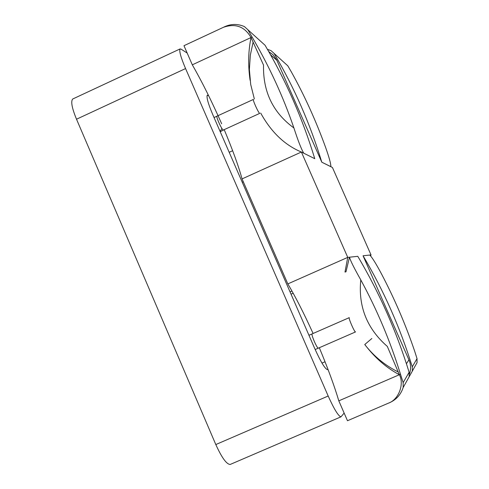<?xml version="1.0" encoding="UTF-8"?>
<svg xmlns="http://www.w3.org/2000/svg" width="489" height="489" viewBox="0 0 489 489"><rect width="100%" height="100%" fill="white"/><g stroke="black" fill="none" stroke-linecap="round" stroke-linejoin="round"><path stroke-width="0.73" d="M407.777 379.256L412.306 371.145L412.276 366.829C400.161 327.654 383.749 290.631 363.052 255.765L408.932 359.831C410.907 364.158 411.084 368.92 409.464 374.103M412.306 371.145L417.05 362.642L417.025 358.62L414.831 351.683C405.797 324.989 394.647 298.999 381.389 273.718C376.023 263.669 372.147 257.446 369.782 255.05L363.052 255.765L371.023 254.922L332.434 167.495L321.799 162.195C310.124 123.76 294.225 87.507 274.103 53.435L271.028 50.636L267.446 49.352M268.73 51.583L273.113 54.817L276.578 59.658L321.799 162.195L330.888 166.67C330.906 163.754 329.109 157.226 325.491 147.079C315.79 120.416 304.402 95.355 291.334 71.889L287.789 65.801L274.103 53.435M284.91 63.185L287.789 65.801M364.794 344.519C374.806 357.71 386.334 367.783 399.379 374.727C404.55 384.256 398.529 399.813 388.376 403.187C395.754 400.289 400.687 395.063 403.174 387.496L403.144 382.63L400.497 374.244C390.271 341.169 377.031 309.72 360.778 279.897C358.137 306.475 366.982 328.651 387.312 346.414L399.379 374.727C404.55 384.256 398.529 399.813 388.376 403.187L347.483 420.736L338.81 400.846L400.497 374.244M403.174 387.496L409.159 376.781L409.128 372.276C396.487 331.365 379.366 292.709 357.777 256.322L349.501 257.196C350.252 260.325 354.012 267.893 360.784 279.897M224.231 129.726C232.648 149.793 238.589 166.187 242.049 178.913L301.389 152.024L314.763 158.687L303.742 153.191C301.303 149.09 298.027 140.679 293.907 127.959C273.015 112.702 262.893 91.749 263.534 65.104L251.022 37.543C244.689 26.571 235.509 23.154 223.473 27.28C235.509 23.154 244.689 26.571 251.022 37.543L252.11 37.042L247.868 29.731L244.421 26.589C237.385 23.545 230.405 23.778 223.473 27.28L183.974 45.703L192.305 64.823C201.859 81.437 211.651 101.089 221.676 123.778M293.907 127.959C283.198 96.645 269.268 66.339 252.11 37.042M314.763 158.687C302.587 118.589 286.016 80.777 265.05 45.257L247.868 29.731M344.146 413.083L340.98 416.836L230.221 464.44C226.603 464.367 221.798 457.741 215.808 444.556L76.516 119.218C71.962 108.185 70.685 101.449 72.684 99.016L180.068 48.937L181.04 49.126L187.177 53.05M340.98 416.836C338.461 416.273 334.195 409.336 328.18 396.017L185.569 68.564C180.851 57.488 179.017 50.942 180.068 48.937M208.589 95.581L207.312 95.208C206.297 97.189 208.173 103.796 212.941 115.019L314.892 348.889C320.906 362.166 325.136 369.091 327.569 369.66L327.991 369.342M291.041 294.176L293.156 293.235M290.044 291.89L291.939 291.053M242.263 182.281L243.308 181.804M242.049 178.913L287.825 283.907C295.503 296.78 303.926 313.302 313.094 333.474M319.311 347.728C327.868 368.211 334.372 385.913 338.81 400.846M287.825 283.907L347.746 257.379L344.983 272.043L345.98 271.835M260.68 113.038C271.181 132.097 284.751 145.092 301.389 152.024L347.746 257.379L357.777 256.322M192.305 64.823L251.022 37.543C248.259 51.058 247.947 65.306 250.093 80.294M370.656 255.869L371.023 254.922M417.025 358.62L412.276 366.829M409.128 372.276L403.144 382.63M259.696 113.393L223.271 130.068C221.755 129.658 215.796 116.565 217 116.144L253.412 99.42C252.446 99.732 258.406 112.873 259.696 113.393M220.331 131.975L220.857 131.315M355.527 331.927L318.363 348.144C317.233 349.012 310.79 334.134 312.165 333.877L349.28 317.636C348.162 317.777 354.666 332.685 355.527 331.927L355.54 331.921M215.808 444.556L328.18 396.017M76.516 119.218L185.569 68.564M321.97 363.101L325.051 361.762M229.194 152.299L232.66 150.716M206.981 95.783L208.045 95.288M406.426 363.737L408.932 359.831M276.921 60.391L270.527 54.756M398.217 371.976C384.984 365.381 373.828 356.236 364.751 344.543L371.866 338.48M349.403 257.495L345.98 271.841M253.119 42.127L250.356 55.006L249.384 69.469L250.698 84.45L254.347 98.992M221.89 128.43L220.136 131.517M220.197 131.657L223.461 130.08M214.048 117.556L217 116.144M308.956 335.277L312.165 333.877M315.173 349.525L318.363 348.144"/></g></svg>
